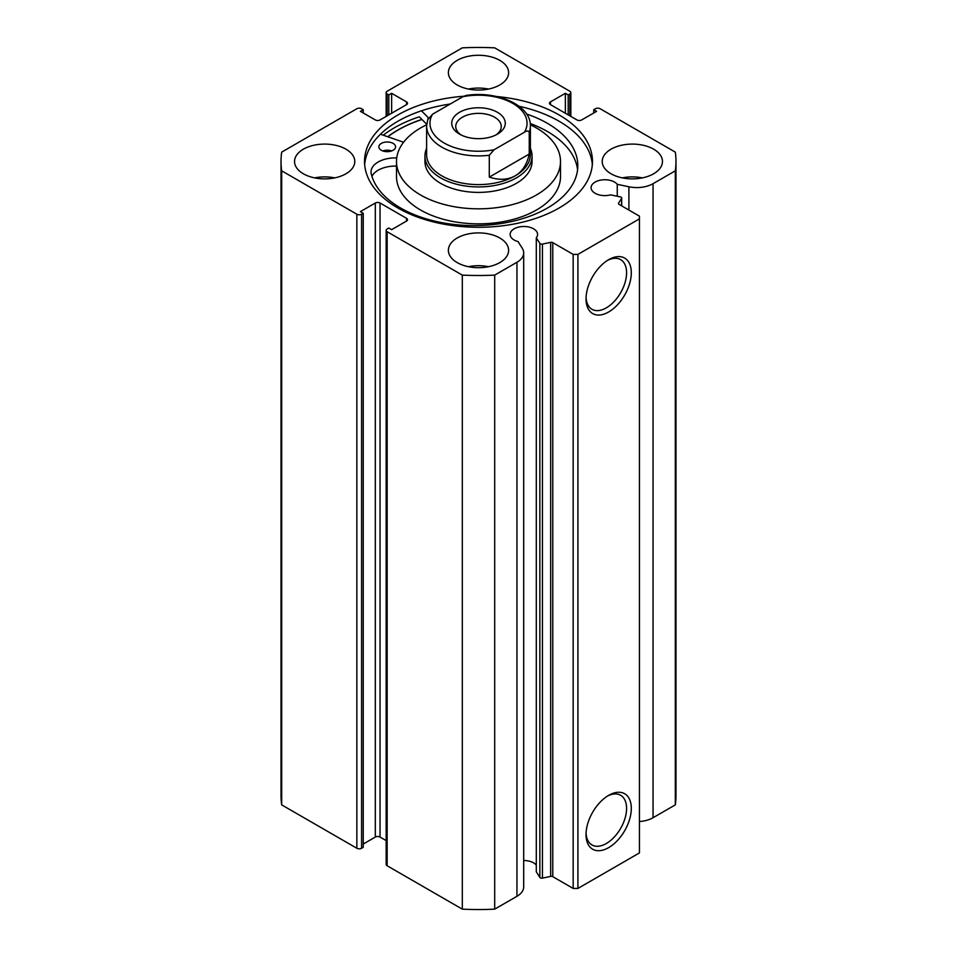 <?xml version="1.0" encoding="UTF-8"?>
<svg xmlns="http://www.w3.org/2000/svg" width="957" height="957" viewBox="0 0 957 957"><rect width="100%" height="100%" fill="white"/><g stroke="black" fill="none" stroke-linecap="round" stroke-linejoin="round"><path stroke-width="1.44" d="M426.619 148.347A53.556 30.923 0 0 0 424.944 156.015L424.944 161.482A53.556 30.923 0 0 0 464.994 191.4A53.556 30.923 0 0 0 525.237 176.578A53.556 30.923 0 0 0 532.056 161.482L532.056 156.015A53.556 30.923 0 0 0 530.381 148.347M426.655 124.793A82.003 47.348 0 0 0 406.94 138.358A82.003 47.348 0 0 0 396.497 161.482L396.497 176.507A82.003 47.348 0 0 0 457.817 222.323A82.003 47.348 0 0 0 550.06 199.63A82.003 47.348 0 0 0 560.503 176.507L560.503 161.482A82.003 47.348 0 0 0 530.345 124.793M396.497 161.482A82.003 47.348 0 0 0 457.817 207.298A82.003 47.348 0 0 0 550.06 184.593A82.003 47.348 0 0 0 560.503 161.482M421.953 119.493A113.799 65.698 0 0 0 387.848 136.791M552.775 242.623L552.775 876.66A2.01 1.16 0 0 0 550.67 876.397L542.44 878.119A2.01 1.16 180 0 1 540.322 877.856A2.01 1.16 180 0 1 539.856 877.425L536.303 871.791L536.303 237.755L539.856 243.389A2.01 1.16 0 0 0 540.322 243.808A2.01 1.16 0 0 0 542.44 244.083L550.67 242.348A2.01 1.16 180 0 1 552.775 242.623L573.171 254.395L577.908 254.395L639.443 218.866L639.443 216.138L619.047 204.367A2.01 1.16 180 0 1 618.461 203.542A2.01 1.16 180 0 1 618.581 203.147L618.581 203.937M406.546 221.055L406.546 218.328A3.349 1.938 180 0 1 407.526 219.691A3.349 1.938 180 0 1 406.546 221.055L391.64 229.668L388.805 228.029L387.142 228.986A3.349 1.938 0 0 0 386.161 230.35A3.349 1.938 0 0 0 387.142 231.714L462.303 275.114A197.477 114.015 0 0 0 494.697 275.114L516.947 262.266A23.028 13.29 0 0 0 523.694 252.863A23.028 13.29 0 0 0 522.307 248.318L518.06 241.595A13.721 7.919 180 0 1 514.16 240.016A13.721 7.919 180 0 1 510.141 234.405A13.721 7.919 180 0 1 518.622 227.084A13.721 7.919 180 0 1 533.575 228.807A13.721 7.919 180 0 1 537.595 234.405A13.721 7.919 180 0 1 536.303 237.755M536.303 865.104A13.721 7.919 0 0 0 533.575 862.843A13.721 7.919 0 0 0 523.694 860.522M639.443 821.525A23.028 13.29 0 0 0 653.057 817.721L653.057 183.672A23.028 13.29 180 0 1 628.905 186.771L617.253 184.318A13.721 7.919 0 0 0 614.526 182.069A13.721 7.919 0 0 0 599.572 180.359A13.721 7.919 0 0 0 591.091 187.68A13.721 7.919 0 0 0 595.11 193.278A13.721 7.919 0 0 0 610.614 194.857L620.375 196.903A2.01 1.16 0 0 1 621.691 197.991A2.01 1.16 0 0 1 621.572 198.398L618.581 203.147M608.676 795.339L608.676 795.339A32.024 18.482 -60 0 1 631.309 808.414A32.024 18.482 -60 0 1 608.676 847.627A32.024 18.482 -60 0 1 586.031 834.552A32.024 18.482 -60 0 1 608.676 795.339L608.676 795.339M586.067 833.128A28.674 16.556 120 0 0 591.964 844.947A28.674 16.556 120 0 0 606.307 843.524A28.674 16.556 120 0 0 625.041 818.259A28.674 16.556 120 0 0 620.638 795.279A28.674 16.556 120 0 0 607.456 796.08M608.676 259.682L608.676 259.682A32.024 18.482 -60 0 1 631.309 272.757A32.024 18.482 -60 0 1 608.676 311.97A32.024 18.482 -60 0 1 586.031 298.895A32.024 18.482 -60 0 1 608.676 259.682L608.676 259.682M586.067 297.471A28.674 16.556 120 0 0 591.964 309.29A28.674 16.556 120 0 0 606.307 307.867A28.674 16.556 120 0 0 625.041 282.602A28.674 16.556 120 0 0 620.638 259.634A28.674 16.556 120 0 0 607.456 260.424M592.335 164.628A113.967 65.806 0 0 0 559.091 121.24A113.967 65.806 0 0 0 519.101 106.287M463.762 96.238A113.967 65.806 0 0 0 364.533 161.482A113.967 65.806 0 0 0 397.909 208.004A113.967 65.806 0 0 0 522.115 222.275A113.967 65.806 0 0 0 592.467 161.482A113.967 65.806 0 0 0 559.091 114.948A113.967 65.806 0 0 0 496.551 96.513M345.955 149.184A30.122 17.393 0 0 0 313.13 145.416A30.122 17.393 0 0 0 294.541 161.482A30.122 17.393 0 0 0 303.357 173.779A30.122 17.393 0 0 0 336.182 177.547A30.122 17.393 0 0 0 354.784 161.482A30.122 17.393 0 0 0 345.955 149.184M334.699 177.882A30.122 17.393 0 0 0 314.614 177.882M499.805 60.363A30.122 17.393 0 0 0 466.968 56.595A30.122 17.393 0 0 0 448.378 72.66A30.122 17.393 0 0 0 457.195 84.958A30.122 17.393 0 0 0 490.032 88.726A30.122 17.393 0 0 0 508.622 72.66A30.122 17.393 0 0 0 499.805 60.363M488.537 89.061A30.122 17.393 0 0 0 468.463 89.061M499.805 238.006A30.122 17.393 0 0 0 466.968 234.226A30.122 17.393 0 0 0 448.378 250.303A30.122 17.393 0 0 0 457.195 262.601A30.122 17.393 0 0 0 490.032 266.369A30.122 17.393 0 0 0 508.622 250.303A30.122 17.393 0 0 0 499.805 238.006M488.537 266.692A30.122 17.393 0 0 0 468.463 266.692M653.643 149.184A30.122 17.393 0 0 0 620.818 145.416A30.122 17.393 0 0 0 602.216 161.482A30.122 17.393 0 0 0 611.045 173.779A30.122 17.393 0 0 0 643.87 177.547A30.122 17.393 0 0 0 662.459 161.482A30.122 17.393 0 0 0 653.643 149.184M642.386 177.882A30.122 17.393 0 0 0 622.301 177.882M653.057 183.672L675.319 170.825A197.477 114.015 0 0 0 675.977 161.482A197.477 114.015 0 0 0 675.319 152.127L600.147 108.739A3.349 1.938 0 0 0 595.421 108.739L593.759 109.696L596.606 111.335L581.689 119.936A3.349 1.938 180 0 1 576.963 119.936L550.454 104.636A3.349 1.938 180 0 1 549.474 103.272A3.349 1.938 180 0 1 550.454 101.909L550.454 104.636M569.858 115.845L569.858 93.977L568.195 94.934L565.36 93.296L550.454 101.909M569.858 93.977A3.349 1.938 0 0 0 570.839 92.614A3.349 1.938 0 0 0 569.858 91.25L494.697 47.85A197.477 114.015 0 0 0 462.303 47.85L387.142 91.25A3.349 1.938 0 0 0 386.161 92.614A3.349 1.938 0 0 0 387.142 93.977L387.142 115.845M406.546 101.909A3.349 1.938 180 0 1 407.526 103.272A3.349 1.938 180 0 1 406.546 104.636L406.546 101.909L391.64 93.296L388.805 94.934L387.142 93.977M281.023 161.482A197.477 114.015 0 0 0 281.681 170.825L356.853 214.224A3.349 1.938 0 0 0 361.579 214.224L361.579 848.261A3.349 1.938 180 0 1 356.853 848.261L281.681 804.873A197.477 114.015 180 0 1 281.023 795.518L281.023 161.482A197.477 114.015 0 0 1 281.681 152.127L356.853 108.739A3.349 1.938 0 0 1 361.579 108.739L363.241 109.696L360.394 111.335L375.311 119.936A3.349 1.938 180 0 0 380.037 119.936L406.546 104.636M375.311 203.016A3.349 1.938 180 0 1 380.037 203.016L380.037 837.064A3.349 1.938 0 0 0 375.311 837.064L375.311 203.016L360.394 211.629L363.241 213.267L361.579 214.224M406.546 218.328L380.037 203.016M523.694 252.863L523.694 886.9A23.028 13.29 180 0 1 516.947 896.302L516.947 262.266M387.142 231.714L387.142 865.75L462.303 909.15A197.477 114.015 180 0 0 494.697 909.15L516.947 896.302M387.142 865.75A3.349 1.938 180 0 1 386.161 864.386L386.161 230.35M380.037 837.064L386.161 840.593M363.241 844.026L375.311 837.064M361.579 848.261L363.241 847.304L363.241 213.267M675.977 161.482L675.977 795.518A197.477 114.015 180 0 1 675.319 804.873L653.057 817.721M577.908 254.395L577.908 888.443L639.443 852.914L639.443 218.866M577.908 888.443L573.171 888.443L573.171 254.395M552.775 876.66L573.171 888.443M281.681 804.873L281.681 170.825M675.319 170.825L675.319 804.873M462.303 275.114L462.303 909.15M494.697 909.15L494.697 275.114M593.759 112.974L593.759 109.696M565.36 113.249L565.36 93.296M568.195 114.888L568.195 94.934M388.805 114.888L388.805 94.934M391.64 113.249L391.64 93.296M363.241 112.974L363.241 109.696M450.209 104.026A113.967 65.806 0 0 0 364.665 164.628M426.69 124.266L419.298 116.814A119.158 68.796 0 0 0 383.243 135.188M421.87 119.41A113.967 65.806 0 0 0 387.705 136.743M617.253 196.257L617.253 184.318M459.563 112.292A26.772 15.456 180 0 1 497.437 112.292A26.772 15.456 180 0 1 497.437 134.147L497.437 134.147A26.772 15.456 180 0 1 459.563 134.147A26.772 15.456 180 0 1 459.563 112.292M495.893 134.973A22.765 13.135 0 0 0 501.265 126.503A22.765 13.135 0 0 0 487.209 114.361A22.765 13.135 0 0 0 462.41 117.209A22.765 13.135 0 0 0 455.735 126.503A22.765 13.135 0 0 0 461.107 134.973M426.619 154.651A51.881 29.954 0 0 0 458.642 182.32A51.881 29.954 0 0 0 515.189 175.825A51.881 29.954 0 0 0 530.381 154.651L530.381 125.953A51.881 29.954 180 0 1 529.245 132.186L529.245 154.041C527.056 164.317 522.366 171.566 515.189 175.825C507.904 179.916 499.279 180.347 489.29 177.117L489.29 155.249A51.881 29.954 180 0 1 426.619 125.953L426.619 154.651M424.944 156.015A53.556 30.923 0 0 0 458.008 184.581A53.556 30.923 0 0 0 516.373 177.882A53.556 30.923 0 0 0 532.056 156.015M529.245 132.186C528.312 130.631 526.721 130.642 524.472 132.21A48.532 28.016 0 0 0 512.82 103.404A48.532 28.016 0 0 0 462.937 96.681L432.528 114.23A48.532 28.016 0 0 0 444.18 143.036A48.532 28.016 0 0 0 494.063 149.759L489.29 155.249M462.937 96.681L465.868 95.509C496.719 90.365 531.111 105.234 530.381 125.953M427.755 119.721L432.528 114.23M524.472 132.21L494.063 149.759M529.245 154.041L489.29 177.117M382.788 150.931A8.374 4.833 180 0 1 391.64 150.931M381.233 150.213A8.374 4.833 180 0 1 378.852 146.828A8.374 4.833 180 0 1 384.056 142.354A8.374 4.833 180 0 1 393.195 143.454A8.374 4.833 180 0 1 395.588 146.828A8.374 4.833 180 0 1 390.372 151.302A8.374 4.833 180 0 1 381.233 150.213M396.736 157.893L396.569 157.905A24.368 14.068 0 0 0 371.029 171.949A24.368 14.068 0 0 0 371.101 173.014L371.065 173.014A103.763 59.908 0 0 0 399.87 207.573A103.763 59.908 0 0 0 513.227 221.163A103.763 59.908 0 0 0 577.813 165.681A103.763 59.908 0 0 0 548.229 123.8A103.763 59.908 0 0 0 526.577 114.015M577.573 169.784A103.763 59.908 0 0 0 548.229 131.994A103.763 59.908 0 0 0 530.226 123.513M428.449 117.843L421.463 110.797M380.455 134.219L403.567 142.246M396.497 166.099A24.368 14.068 0 0 0 371.938 176.339M539.856 877.425L539.856 243.389M356.853 848.261L356.853 214.224M628.905 210.05L628.905 186.771M621.572 205.827L621.572 198.398M550.67 876.397L550.67 242.348M542.44 244.083L542.44 878.119M396.569 157.905L396.569 159.556M386.161 116.407L386.161 92.614M570.839 92.614L570.839 116.407M621.691 205.899L621.691 197.991M427.935 118.835L426.619 125.953"/></g></svg>
